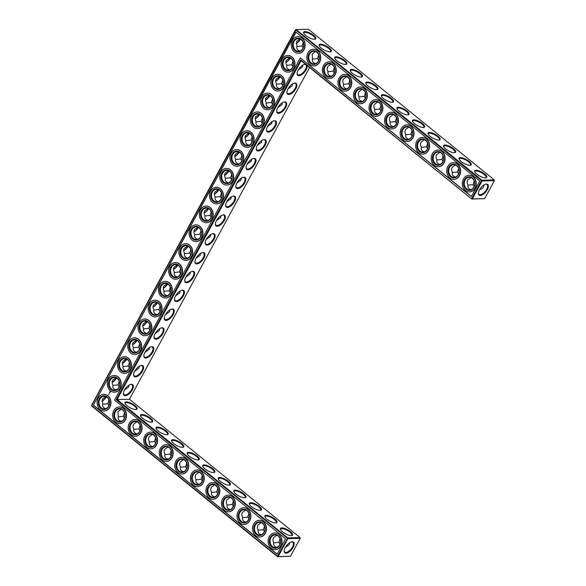 <?xml version="1.0" encoding="UTF-8"?>
<svg xmlns="http://www.w3.org/2000/svg" width="586" height="586" viewBox="0 0 586 586"><rect width="100%" height="100%" fill="white"/><g stroke="black" fill="none" stroke-linecap="round" stroke-linejoin="round"><path stroke-width="0.88" d="M479.839 189.227A6.343 5.208 -91.2 0 0 480.256 189.41M474.242 181.155L473.056 184.641L474.184 186.341M484.073 184.905C483.67 187.557 482.19 189.11 479.634 189.571M473.056 184.641L467.862 185.198M470.968 177.558L467.65 180.034C466.932 181.858 467.035 183.433 467.958 184.751C467.569 186.473 467.958 187.835 469.13 188.831L470.961 189.703M485.435 184.268A6.329 2.967 -51 0 1 486.995 184.568A6.329 2.967 -51 0 1 485.318 191.351A6.329 2.967 -51 0 1 479.026 194.398A6.329 2.967 -51 0 1 478.41 192.933M485.662 177.888A6.343 2.066 28.5 0 0 486.05 177.551A6.343 2.066 28.5 0 0 481.465 172.709A6.343 2.066 28.5 0 0 474.902 171.493A6.343 2.066 28.5 0 0 474.828 172.006M484.673 198.617L494.401 180.693L482.095 180.957L472.367 198.874L484.673 198.617L471.745 199.028L301.101 60.688L117.119 399.535L116.189 399.696L300.662 59.94L301.101 60.688M309.547 67.537L129.425 399.278L117.119 399.535L287.77 537.875L300.076 537.611L129.425 399.278M494.401 180.693L494.276 179.939L481.97 180.202L296.15 29.564L295.527 29.71L91.599 405.307L91.724 406.061L277.544 556.7L290.473 556.29L300.2 538.366L300.076 537.611M494.276 179.939L308.456 29.3L296.15 29.564L91.658 405.615L277.478 556.253L287.77 537.875L287.894 538.629L300.2 538.366M286.056 547.082A6.343 5.208 88.8 0 1 285.638 546.899M237.696 182.546A6.343 5.208 88.8 0 1 237.264 182.356M299.021 69.595A6.343 5.208 88.8 0 1 298.589 69.404M288.795 88.42A6.343 5.208 88.8 0 1 288.371 88.23M278.577 107.245A6.343 5.208 88.8 0 1 278.145 107.055M268.359 126.071A6.343 5.208 88.8 0 1 267.927 125.88M258.133 144.896A6.343 5.208 88.8 0 1 257.701 144.705M247.915 163.721A6.343 5.208 88.8 0 1 247.482 163.531M227.471 201.372A6.343 5.208 88.8 0 1 227.038 201.181M217.252 220.197A6.343 5.208 88.8 0 1 216.82 220.006M145.702 351.966A6.343 5.208 88.8 0 1 145.269 351.783M166.146 314.323A6.343 5.208 88.8 0 1 165.713 314.133M155.927 333.148A6.343 5.208 88.8 0 1 155.495 332.958M125.258 389.617A6.343 5.208 88.8 0 1 124.833 389.434M135.483 370.791A6.343 5.208 88.8 0 1 135.051 370.608M176.364 295.498A6.343 5.208 88.8 0 1 175.932 295.307M186.59 276.673A6.343 5.208 88.8 0 1 186.158 276.482M196.808 257.847A6.343 5.208 88.8 0 1 196.376 257.657M207.026 239.022A6.343 5.208 88.8 0 1 206.602 238.832M466.595 188.882A6.343 5.208 -91.2 0 0 469.591 189.959A6.343 5.208 -91.2 0 0 474.667 183.506A6.343 5.208 -91.2 0 0 469.32 177.272A6.343 5.208 -91.2 0 0 464.449 181.821A6.343 5.208 -91.2 0 0 466.595 188.882M479.465 189.871A6.871 3.216 -51 0 1 485.728 184.187A6.871 3.216 -51 0 1 488.101 187.842A6.871 3.216 -51 0 1 482.461 194.801A6.871 3.216 -51 0 1 478.388 193.234A6.871 3.216 -51 0 1 479.465 189.871M476.792 174.152A6.886 2.241 28.5 0 0 486.036 177.836A6.886 2.241 28.5 0 0 481.795 172.101A6.886 2.241 28.5 0 0 474.667 171.661A6.886 2.241 28.5 0 0 476.792 174.152M455.417 164.952L452.099 167.428C451.381 169.251 451.484 170.826 452.407 172.145C452.018 173.874 452.414 175.229 453.579 176.225L455.41 177.097M451.052 176.283A6.343 5.208 -91.2 0 0 454.047 177.353A6.343 5.208 -91.2 0 0 459.116 170.9A6.343 5.208 -91.2 0 0 453.776 164.666A6.343 5.208 -91.2 0 0 448.898 169.215A6.343 5.208 -91.2 0 0 451.052 176.283M470.118 165.289A6.343 2.066 28.5 0 0 470.507 164.944A6.343 2.066 28.5 0 0 465.914 160.103A6.343 2.066 28.5 0 0 459.351 158.894A6.343 2.066 28.5 0 0 459.278 159.399M458.699 168.548L457.512 172.042L458.633 173.734M457.512 172.042L452.319 172.592M305.496 64.255A6.886 3.23 129 0 0 304.493 64.357A6.886 3.23 129 0 0 298.215 70.049A6.886 3.23 129 0 0 297.139 73.426A6.886 3.23 129 0 0 302.581 74.07A6.886 3.23 129 0 0 307.042 65.5M287.99 88.874A6.886 3.23 129 0 0 286.913 92.251A6.886 3.23 129 0 0 290.993 93.826A6.886 3.23 129 0 0 296.648 86.845A6.886 3.23 129 0 0 294.267 83.183A6.886 3.23 129 0 0 287.99 88.874M277.771 107.699A6.886 3.23 129 0 0 276.695 111.076A6.886 3.23 129 0 0 280.775 112.651A6.886 3.23 129 0 0 286.429 105.67A6.886 3.23 129 0 0 284.049 102.008A6.886 3.23 129 0 0 277.771 107.699M267.553 126.525A6.886 3.23 129 0 0 266.476 129.902A6.886 3.23 129 0 0 270.556 131.476A6.886 3.23 129 0 0 276.211 124.496A6.886 3.23 129 0 0 273.823 120.833A6.886 3.23 129 0 0 267.553 126.525M257.327 145.35A6.886 3.23 129 0 0 256.25 148.727A6.886 3.23 129 0 0 260.33 150.302A6.886 3.23 129 0 0 265.985 143.321A6.886 3.23 129 0 0 263.605 139.658A6.886 3.23 129 0 0 257.327 145.35M247.109 164.175A6.886 3.23 129 0 0 246.032 167.552A6.886 3.23 129 0 0 250.112 169.12A6.886 3.23 129 0 0 255.767 162.146A6.886 3.23 129 0 0 253.386 158.484A6.886 3.23 129 0 0 247.109 164.175M236.883 183A6.886 3.23 129 0 0 235.806 186.377A6.886 3.23 129 0 0 239.894 187.945A6.886 3.23 129 0 0 245.541 180.971A6.886 3.23 129 0 0 243.161 177.309A6.886 3.23 129 0 0 236.883 183M226.665 201.826A6.886 3.23 129 0 0 225.588 205.203A6.886 3.23 129 0 0 229.668 206.77A6.886 3.23 129 0 0 235.323 199.797A6.886 3.23 129 0 0 232.942 196.127A6.886 3.23 129 0 0 226.665 201.826M216.446 220.651A6.886 3.23 129 0 0 215.37 224.028A6.886 3.23 129 0 0 219.45 225.595A6.886 3.23 129 0 0 225.105 218.622A6.886 3.23 129 0 0 222.724 214.952A6.886 3.23 129 0 0 216.446 220.651M206.221 239.476A6.886 3.23 129 0 0 205.144 242.853A6.886 3.23 129 0 0 209.224 244.421A6.886 3.23 129 0 0 214.879 237.447A6.886 3.23 129 0 0 212.498 233.777A6.886 3.23 129 0 0 206.221 239.476M196.002 258.301A6.886 3.23 129 0 0 194.926 261.678A6.886 3.23 129 0 0 199.006 263.246A6.886 3.23 129 0 0 204.66 256.272A6.886 3.23 129 0 0 202.28 252.603A6.886 3.23 129 0 0 196.002 258.301M185.784 277.127A6.886 3.23 129 0 0 184.707 280.504A6.886 3.23 129 0 0 188.787 282.071A6.886 3.23 129 0 0 194.442 275.098A6.886 3.23 129 0 0 192.054 271.428A6.886 3.23 129 0 0 185.784 277.127M175.558 295.952A6.886 3.23 129 0 0 174.482 299.329A6.886 3.23 129 0 0 178.562 300.896A6.886 3.23 129 0 0 184.216 293.923A6.886 3.23 129 0 0 181.836 290.253A6.886 3.23 129 0 0 175.558 295.952M165.34 314.777A6.886 3.23 129 0 0 164.263 318.154A6.886 3.23 129 0 0 168.343 319.722A6.886 3.23 129 0 0 173.998 312.748A6.886 3.23 129 0 0 171.617 309.078A6.886 3.23 129 0 0 165.34 314.777M155.114 333.602A6.886 3.23 129 0 0 154.037 336.979A6.886 3.23 129 0 0 158.125 338.547A6.886 3.23 129 0 0 163.772 331.573A6.886 3.23 129 0 0 161.392 327.904A6.886 3.23 129 0 0 155.114 333.602M144.896 352.428A6.886 3.23 129 0 0 143.819 355.805A6.886 3.23 129 0 0 147.899 357.372A6.886 3.23 129 0 0 153.554 350.399A6.886 3.23 129 0 0 151.173 346.729A6.886 3.23 129 0 0 144.896 352.428M134.677 371.253A6.886 3.23 129 0 0 133.601 374.622A6.886 3.23 129 0 0 137.681 376.197A6.886 3.23 129 0 0 143.336 369.224A6.886 3.23 129 0 0 140.948 365.554A6.886 3.23 129 0 0 134.677 371.253M124.452 390.078A6.886 3.23 129 0 0 123.375 393.448A6.886 3.23 129 0 0 127.455 395.023A6.886 3.23 129 0 0 133.11 388.049A6.886 3.23 129 0 0 130.729 384.379A6.886 3.23 129 0 0 124.452 390.078M189.307 456.208A6.886 2.241 28.5 0 0 198.551 459.885A6.886 2.241 28.5 0 0 194.303 454.15A6.886 2.241 28.5 0 0 187.183 453.718A6.886 2.241 28.5 0 0 189.307 456.208M173.756 443.602A6.886 2.241 28.5 0 0 183 447.286A6.886 2.241 28.5 0 0 178.759 441.551A6.886 2.241 28.5 0 0 171.639 441.112A6.886 2.241 28.5 0 0 173.756 443.602M158.213 430.996A6.886 2.241 28.5 0 0 167.457 434.68A6.886 2.241 28.5 0 0 163.208 428.945A6.886 2.241 28.5 0 0 156.088 428.513A6.886 2.241 28.5 0 0 158.213 430.996M142.662 418.397A6.886 2.241 28.5 0 0 151.906 422.074A6.886 2.241 28.5 0 0 147.665 416.338A6.886 2.241 28.5 0 0 140.545 415.906A6.886 2.241 28.5 0 0 142.662 418.397M127.118 405.79A6.886 2.241 28.5 0 0 136.362 409.475A6.886 2.241 28.5 0 0 132.114 403.739A6.886 2.241 28.5 0 0 124.994 403.3A6.886 2.241 28.5 0 0 127.118 405.79M282.591 531.832A6.886 2.241 28.5 0 0 291.835 535.509A6.886 2.241 28.5 0 0 287.594 529.773A6.886 2.241 28.5 0 0 280.467 529.341A6.886 2.241 28.5 0 0 282.591 531.832M267.04 519.225A6.886 2.241 28.5 0 0 276.284 522.902A6.886 2.241 28.5 0 0 272.043 517.167A6.886 2.241 28.5 0 0 264.923 516.735A6.886 2.241 28.5 0 0 267.04 519.225M251.497 506.619A6.886 2.241 28.5 0 0 260.741 510.303A6.886 2.241 28.5 0 0 256.5 504.568A6.886 2.241 28.5 0 0 249.372 504.128A6.886 2.241 28.5 0 0 251.497 506.619M235.946 494.02A6.886 2.241 28.5 0 0 245.19 497.697A6.886 2.241 28.5 0 0 240.949 491.962A6.886 2.241 28.5 0 0 233.829 491.529A6.886 2.241 28.5 0 0 235.946 494.02M220.402 481.414A6.886 2.241 28.5 0 0 229.646 485.098A6.886 2.241 28.5 0 0 225.405 479.355A6.886 2.241 28.5 0 0 218.278 478.923A6.886 2.241 28.5 0 0 220.402 481.414M204.851 468.807A6.886 2.241 28.5 0 0 214.095 472.492A6.886 2.241 28.5 0 0 209.854 466.756A6.886 2.241 28.5 0 0 202.734 466.324A6.886 2.241 28.5 0 0 204.851 468.807M290.473 556.29L278.167 556.553L287.894 538.629L116.189 399.696M285.265 547.544A6.871 3.216 129 0 0 284.188 550.906A6.871 3.216 129 0 0 288.261 552.473A6.871 3.216 129 0 0 293.901 545.522A6.871 3.216 129 0 0 291.52 541.86A6.871 3.216 129 0 0 285.265 547.544M300.362 39.101A6.871 3.216 -51 0 1 296.128 43.423M285.902 62.263A6.886 3.23 129 0 0 290.151 57.926M275.676 81.088A6.886 3.23 129 0 0 279.932 76.751M265.458 99.913A6.886 3.23 129 0 0 269.707 95.577M255.232 118.738A6.886 3.23 129 0 0 259.488 114.402M245.014 137.564A6.886 3.23 129 0 0 249.262 133.227M234.796 156.389A6.886 3.23 129 0 0 239.044 152.052M224.57 175.214A6.886 3.23 129 0 0 228.826 170.878M214.351 194.039A6.886 3.23 129 0 0 218.6 189.703M204.133 212.865A6.886 3.23 129 0 0 208.382 208.528M193.907 231.69A6.886 3.23 129 0 0 198.163 227.353M183.689 250.515A6.886 3.23 129 0 0 187.938 246.179M173.463 269.34A6.886 3.23 129 0 0 177.719 265.004M163.245 288.166A6.886 3.23 129 0 0 167.493 283.829M153.027 306.991A6.886 3.23 129 0 0 157.275 302.654M142.801 325.816A6.886 3.23 129 0 0 147.057 321.48M132.583 344.634A6.886 3.23 129 0 0 136.831 340.305M122.364 363.459A6.886 3.23 129 0 0 126.613 359.13M112.138 382.284A6.886 3.23 129 0 0 116.394 377.955M101.927 401.095A6.871 3.216 129 0 0 106.161 396.773M461.248 161.553A6.886 2.241 28.5 0 0 470.485 165.23A6.886 2.241 28.5 0 0 466.244 159.495A6.886 2.241 28.5 0 0 459.124 159.062A6.886 2.241 28.5 0 0 461.248 161.553M445.697 148.947A6.886 2.241 28.5 0 0 454.941 152.631A6.886 2.241 28.5 0 0 450.7 146.888A6.886 2.241 28.5 0 0 443.573 146.456A6.886 2.241 28.5 0 0 445.697 148.947M430.153 136.34A6.886 2.241 28.5 0 0 439.39 140.025A6.886 2.241 28.5 0 0 435.149 134.289A6.886 2.241 28.5 0 0 428.029 133.85A6.886 2.241 28.5 0 0 430.153 136.34M414.602 123.741A6.886 2.241 28.5 0 0 423.846 127.418A6.886 2.241 28.5 0 0 419.605 121.683A6.886 2.241 28.5 0 0 412.478 121.251A6.886 2.241 28.5 0 0 414.602 123.741M399.059 111.135A6.886 2.241 28.5 0 0 408.296 114.819A6.886 2.241 28.5 0 0 404.054 109.084A6.886 2.241 28.5 0 0 396.934 108.644A6.886 2.241 28.5 0 0 399.059 111.135M383.508 98.529A6.886 2.241 28.5 0 0 392.752 102.213A6.886 2.241 28.5 0 0 388.511 96.478A6.886 2.241 28.5 0 0 381.383 96.045A6.886 2.241 28.5 0 0 383.508 98.529M367.964 85.93A6.886 2.241 28.5 0 0 377.201 89.607A6.886 2.241 28.5 0 0 372.96 83.871A6.886 2.241 28.5 0 0 365.84 83.439A6.886 2.241 28.5 0 0 367.964 85.93M352.413 73.323A6.886 2.241 28.5 0 0 361.657 77.008A6.886 2.241 28.5 0 0 357.416 71.272A6.886 2.241 28.5 0 0 350.289 70.833A6.886 2.241 28.5 0 0 352.413 73.323M336.862 60.717A6.886 2.241 28.5 0 0 346.106 64.401A6.886 2.241 28.5 0 0 341.865 58.666A6.886 2.241 28.5 0 0 334.745 58.234A6.886 2.241 28.5 0 0 336.862 60.717M321.318 48.118A6.886 2.241 28.5 0 0 330.563 51.795A6.886 2.241 28.5 0 0 326.321 46.06A6.886 2.241 28.5 0 0 319.194 45.627A6.886 2.241 28.5 0 0 321.318 48.118M305.767 35.512A6.886 2.241 28.5 0 0 315.012 39.196A6.886 2.241 28.5 0 0 310.77 33.461A6.886 2.241 28.5 0 0 303.651 33.021A6.886 2.241 28.5 0 0 305.767 35.512M285.433 547.243L289.374 544.614L289.872 542.577M273.662 542.87L278.855 542.321L279.976 544.013M278.855 542.321L280.042 538.827M237.052 182.707L241.014 180.07L241.513 178.019M231.675 174.298L230.503 177.792L231.609 179.47M298.377 69.763L302.339 67.119L302.837 65.075M293.007 61.354L291.828 64.848L292.941 66.526M288.158 88.589L292.121 85.944L292.619 83.901M282.782 80.179L281.602 83.666L282.716 85.351M277.932 107.414L281.903 104.769L282.401 102.718M272.563 99.005L271.384 102.491L272.497 104.176M267.714 126.232L271.677 123.595L272.175 121.544M262.345 117.83L261.166 121.317L262.279 122.994M257.488 145.057L261.459 142.42L261.957 140.369M252.119 136.648L250.94 140.142L252.053 141.819M247.27 163.882L251.233 161.245L251.731 159.194M241.901 155.473L240.721 158.967L241.835 160.645M226.826 201.533L230.796 198.896L231.294 196.845M221.457 193.124L220.277 196.618L221.391 198.295M258.118 530.264L263.312 529.715L264.433 531.407M263.312 529.715L264.491 526.228M216.608 220.358L220.57 217.721L221.069 215.67M211.238 211.949L210.059 215.443L211.172 217.12M145.057 352.135L149.027 349.498L149.525 347.447M139.688 343.726L138.508 347.22L139.622 348.897M165.501 314.484L169.464 311.847L169.962 309.796M160.132 306.075L158.953 309.569L160.066 311.247M155.283 333.309L159.246 330.672L159.744 328.621M149.906 324.9L148.734 328.394L149.84 330.072M118.189 416.829L123.382 416.28L124.503 417.979M123.382 416.28L124.569 412.793M124.62 389.785L128.583 387.141L129.081 385.097M119.244 381.376L118.064 384.87L119.178 386.548M133.74 429.435L138.933 428.886L140.054 430.578M138.933 428.886L140.113 425.392M134.839 370.96L138.801 368.323L139.3 366.272M129.469 362.551L128.29 366.045L129.403 367.722M175.719 295.659L179.69 293.022L180.188 290.971M170.35 287.25L169.171 290.744L170.284 292.421M185.945 276.834L189.908 274.197L190.406 272.146M180.576 268.425L179.397 271.919L180.51 273.596M242.567 517.665L247.761 517.108L248.882 518.808M247.761 517.108L248.947 513.622M196.164 258.008L200.134 255.371L200.632 253.32M190.794 249.599L189.615 253.093L190.728 254.771M206.389 239.183L210.352 236.546L210.85 234.495M201.013 230.774L199.833 234.268L200.947 235.946M227.024 505.059L232.217 504.509L233.338 506.201M232.217 504.509L233.396 501.015M211.473 492.452L216.666 491.903L217.787 493.595M216.666 491.903L217.853 488.416M180.378 467.247L185.572 466.698L186.692 468.39M185.572 466.698L186.758 463.204M195.929 479.853L201.123 479.297L202.243 480.996M201.123 479.297L202.302 475.81M102.645 404.23L107.839 403.673L108.959 405.373M107.839 403.673L109.018 400.187M149.284 442.042L154.477 441.485L155.598 443.184M154.477 441.485L155.664 437.998M164.834 454.641L170.028 454.091L171.149 455.791M170.028 454.091L171.207 450.605M443.148 155.949L441.961 159.436L443.089 161.128M427.604 143.343L426.418 146.83L427.538 148.529M412.053 130.737L410.867 134.231L411.995 135.923M396.51 118.138L395.323 121.624L396.444 123.316M365.415 92.925L364.228 96.419L365.349 98.111M349.864 80.326L348.677 83.813L349.805 85.512M380.959 105.531L379.772 109.018L380.9 110.717M303.218 42.514L302.039 46.001L303.16 47.7M334.313 67.72L333.134 71.206L334.254 72.906M318.769 55.113L317.583 58.607L318.711 60.299M466.038 189.344A6.886 5.655 -91.2 0 0 474.792 184.077A6.886 5.655 -91.2 0 0 466.61 177.441A6.886 5.655 -91.2 0 0 466.038 189.344M450.495 176.738A6.886 5.655 -91.2 0 0 459.248 171.471A6.886 5.655 -91.2 0 0 451.059 164.834A6.886 5.655 -91.2 0 0 450.495 176.738M300.662 59.94L471.745 199.028L472.367 198.874L471.686 198.581L481.414 180.656L482.095 180.957L481.97 180.202L481.414 180.656L295.527 29.71M297.161 73.125A6.343 2.974 129 0 0 297.776 74.598A6.343 2.974 129 0 0 304.083 71.536A6.343 2.974 129 0 0 305.767 64.738A6.343 2.974 129 0 0 304.2 64.438M286.935 91.951A6.343 2.974 129 0 0 287.55 93.423A6.343 2.974 129 0 0 293.857 90.361A6.343 2.974 129 0 0 295.542 83.564A6.343 2.974 129 0 0 293.982 83.263M276.717 110.776A6.343 2.974 129 0 0 277.332 112.241A6.343 2.974 129 0 0 283.639 109.186A6.343 2.974 129 0 0 285.323 102.389A6.343 2.974 129 0 0 283.756 102.089M266.491 129.601A6.343 2.974 129 0 0 267.113 131.066A6.343 2.974 129 0 0 273.413 128.012A6.343 2.974 129 0 0 275.098 121.214A6.343 2.974 129 0 0 273.537 120.914M256.272 148.426A6.343 2.974 129 0 0 256.888 149.891A6.343 2.974 129 0 0 263.195 146.837A6.343 2.974 129 0 0 264.879 140.039A6.343 2.974 129 0 0 263.312 139.739M246.054 167.252A6.343 2.974 129 0 0 246.669 168.717A6.343 2.974 129 0 0 252.976 165.662A6.343 2.974 129 0 0 254.661 158.865A6.343 2.974 129 0 0 253.093 158.564M235.828 186.077A6.343 2.974 129 0 0 236.451 187.542A6.343 2.974 129 0 0 242.75 184.487A6.343 2.974 129 0 0 244.435 177.69A6.343 2.974 129 0 0 242.875 177.39M225.61 204.902A6.343 2.974 129 0 0 226.225 206.367A6.343 2.974 129 0 0 232.532 203.313A6.343 2.974 129 0 0 234.217 196.515A6.343 2.974 129 0 0 232.649 196.215M215.392 223.727A6.343 2.974 129 0 0 216.007 225.192A6.343 2.974 129 0 0 222.306 222.138A6.343 2.974 129 0 0 223.999 215.34A6.343 2.974 129 0 0 222.431 215.04M205.166 242.553A6.343 2.974 129 0 0 205.781 244.018A6.343 2.974 129 0 0 212.088 240.963A6.343 2.974 129 0 0 213.773 234.166A6.343 2.974 129 0 0 212.213 233.865M194.948 261.378A6.343 2.974 129 0 0 195.563 262.843A6.343 2.974 129 0 0 201.87 259.788A6.343 2.974 129 0 0 203.554 252.991A6.343 2.974 129 0 0 201.987 252.691M184.722 280.203A6.343 2.974 129 0 0 185.344 281.668A6.343 2.974 129 0 0 191.644 278.614A6.343 2.974 129 0 0 193.329 271.816A6.343 2.974 129 0 0 191.769 271.516M174.503 299.028A6.343 2.974 129 0 0 175.119 300.493A6.343 2.974 129 0 0 181.426 297.439A6.343 2.974 129 0 0 183.11 290.641A6.343 2.974 129 0 0 181.543 290.341M164.285 317.854A6.343 2.974 129 0 0 164.9 319.319A6.343 2.974 129 0 0 171.207 316.264A6.343 2.974 129 0 0 172.892 309.467A6.343 2.974 129 0 0 171.324 309.166M154.059 336.672A6.343 2.974 129 0 0 154.682 338.144A6.343 2.974 129 0 0 160.982 335.089A6.343 2.974 129 0 0 162.666 328.292A6.343 2.974 129 0 0 161.106 327.992M143.841 355.497A6.343 2.974 129 0 0 144.456 356.969A6.343 2.974 129 0 0 150.763 353.915A6.343 2.974 129 0 0 152.448 347.117A6.343 2.974 129 0 0 150.88 346.817M133.623 374.322A6.343 2.974 129 0 0 134.238 375.794A6.343 2.974 129 0 0 140.537 372.74A6.343 2.974 129 0 0 142.23 365.935A6.343 2.974 129 0 0 140.662 365.642M123.397 393.147A6.343 2.974 129 0 0 124.012 394.62A6.343 2.974 129 0 0 130.319 391.565A6.343 2.974 129 0 0 132.004 384.76A6.343 2.974 129 0 0 130.444 384.467M198.178 459.944A6.343 2.066 28.5 0 0 198.566 459.6A6.343 2.066 28.5 0 0 193.973 454.758A6.343 2.066 28.5 0 0 187.417 453.549A6.343 2.066 28.5 0 0 187.337 454.062M182.634 447.338A6.343 2.066 28.5 0 0 183.015 447.001A6.343 2.066 28.5 0 0 178.43 442.152A6.343 2.066 28.5 0 0 171.866 440.943A6.343 2.066 28.5 0 0 171.793 441.456M167.083 434.739A6.343 2.066 28.5 0 0 167.471 434.394A6.343 2.066 28.5 0 0 162.879 429.553A6.343 2.066 28.5 0 0 156.323 428.344A6.343 2.066 28.5 0 0 156.242 428.849M151.54 422.132A6.343 2.066 28.5 0 0 151.921 421.788A6.343 2.066 28.5 0 0 147.335 416.946A6.343 2.066 28.5 0 0 140.772 415.738A6.343 2.066 28.5 0 0 140.699 416.25M135.989 409.526A6.343 2.066 28.5 0 0 136.377 409.189A6.343 2.066 28.5 0 0 131.784 404.347A6.343 2.066 28.5 0 0 125.228 403.131A6.343 2.066 28.5 0 0 125.148 403.644M291.462 535.567A6.343 2.066 28.5 0 0 291.85 535.223A6.343 2.066 28.5 0 0 287.257 530.381A6.343 2.066 28.5 0 0 280.701 529.173A6.343 2.066 28.5 0 0 280.621 529.678M275.918 522.961A6.343 2.066 28.5 0 0 276.299 522.617A6.343 2.066 28.5 0 0 271.714 517.775A6.343 2.066 28.5 0 0 265.15 516.566A6.343 2.066 28.5 0 0 265.077 517.079M260.367 510.362A6.343 2.066 28.5 0 0 260.755 510.018A6.343 2.066 28.5 0 0 256.163 505.176A6.343 2.066 28.5 0 0 249.607 503.96A6.343 2.066 28.5 0 0 249.526 504.473M244.823 497.756A6.343 2.066 28.5 0 0 245.204 497.411A6.343 2.066 28.5 0 0 240.619 492.57A6.343 2.066 28.5 0 0 234.056 491.361A6.343 2.066 28.5 0 0 233.982 491.874M229.273 485.149A6.343 2.066 28.5 0 0 229.661 484.812A6.343 2.066 28.5 0 0 225.068 479.963A6.343 2.066 28.5 0 0 218.512 478.755A6.343 2.066 28.5 0 0 218.431 479.267M213.729 472.55A6.343 2.066 28.5 0 0 214.11 472.206A6.343 2.066 28.5 0 0 209.524 467.364A6.343 2.066 28.5 0 0 202.961 466.148A6.343 2.066 28.5 0 0 202.888 466.661M278.167 556.553L277.544 556.7L277.478 556.253L278.167 556.553M284.21 550.606A6.329 2.967 129 0 0 284.825 552.071A6.329 2.967 129 0 0 291.11 549.023A6.329 2.967 129 0 0 292.795 542.24A6.329 2.967 129 0 0 291.235 541.947M91.724 406.061L91.599 405.307M300.552 39.196A6.329 2.967 -51 0 1 296.135 43.569M285.902 62.416A6.343 2.974 129 0 0 290.341 58.029M275.684 81.242A6.343 2.974 129 0 0 280.115 76.854M265.458 100.067A6.343 2.974 129 0 0 269.897 95.679M255.24 118.885A6.343 2.974 129 0 0 259.679 114.504M245.021 137.71A6.343 2.974 129 0 0 249.453 133.33M234.796 156.535A6.343 2.974 129 0 0 239.235 152.155M224.577 175.361A6.343 2.974 129 0 0 229.016 170.98M214.359 194.186A6.343 2.974 129 0 0 218.79 189.805M204.133 213.011A6.343 2.974 129 0 0 208.572 208.631M193.915 231.836A6.343 2.974 129 0 0 198.346 227.449M183.689 250.662A6.343 2.974 129 0 0 188.128 246.274M173.471 269.487A6.343 2.974 129 0 0 177.91 265.099M163.252 288.312A6.343 2.974 129 0 0 167.684 283.924M153.027 307.137A6.343 2.974 129 0 0 157.466 302.75M142.808 325.963A6.343 2.974 129 0 0 147.24 321.575M132.59 344.788A6.343 2.974 129 0 0 137.021 340.4M122.364 363.613A6.343 2.974 129 0 0 126.803 359.225M112.146 382.438A6.343 2.974 129 0 0 116.577 378.051M101.935 401.249A6.329 2.967 129 0 0 106.352 396.876M454.568 152.682A6.343 2.066 28.5 0 0 454.956 152.345A6.343 2.066 28.5 0 0 450.37 147.496A6.343 2.066 28.5 0 0 443.807 146.288A6.343 2.066 28.5 0 0 443.734 146.8M439.024 140.083A6.343 2.066 28.5 0 0 439.412 139.739A6.343 2.066 28.5 0 0 434.819 134.897A6.343 2.066 28.5 0 0 428.256 133.681A6.343 2.066 28.5 0 0 428.183 134.194M423.473 127.477A6.343 2.066 28.5 0 0 423.861 127.133A6.343 2.066 28.5 0 0 419.276 122.291A6.343 2.066 28.5 0 0 412.712 121.082A6.343 2.066 28.5 0 0 412.639 121.595M407.929 114.871A6.343 2.066 28.5 0 0 408.317 114.534A6.343 2.066 28.5 0 0 403.725 109.685A6.343 2.066 28.5 0 0 397.162 108.476A6.343 2.066 28.5 0 0 397.088 108.989M392.378 102.272A6.343 2.066 28.5 0 0 392.767 101.927A6.343 2.066 28.5 0 0 388.181 97.086A6.343 2.066 28.5 0 0 381.618 95.87A6.343 2.066 28.5 0 0 381.545 96.382M376.835 89.665A6.343 2.066 28.5 0 0 377.223 89.321A6.343 2.066 28.5 0 0 372.63 84.479A6.343 2.066 28.5 0 0 366.067 83.271A6.343 2.066 28.5 0 0 365.994 83.783M361.284 77.059A6.343 2.066 28.5 0 0 361.672 76.722A6.343 2.066 28.5 0 0 357.086 71.88A6.343 2.066 28.5 0 0 350.523 70.664A6.343 2.066 28.5 0 0 350.45 71.177M345.74 64.46A6.343 2.066 28.5 0 0 346.128 64.116A6.343 2.066 28.5 0 0 341.535 59.274A6.343 2.066 28.5 0 0 334.972 58.065A6.343 2.066 28.5 0 0 334.899 58.571M330.189 51.854A6.343 2.066 28.5 0 0 330.577 51.509A6.343 2.066 28.5 0 0 325.992 46.668A6.343 2.066 28.5 0 0 319.429 45.459A6.343 2.066 28.5 0 0 319.355 45.972M314.645 39.247A6.343 2.066 28.5 0 0 315.034 38.91A6.343 2.066 28.5 0 0 310.441 34.069A6.343 2.066 28.5 0 0 303.878 32.853A6.343 2.066 28.5 0 0 303.804 33.365M276.768 535.23L273.45 537.706C272.732 539.538 272.834 541.112 273.75 542.424C273.369 544.152 273.757 545.507 274.929 546.504L276.76 547.375M228.394 170.687L225.068 173.163C224.321 174.628 224.423 176.203 225.383 177.902C225.002 179.616 225.398 180.971 226.562 181.968L228.386 182.839M230.503 177.792L225.295 178.342M238.612 151.862L235.294 154.338C234.539 155.803 234.642 157.378 235.601 159.077C235.22 160.791 235.616 162.146 236.781 163.142L238.612 164.014M240.721 158.967L235.513 159.517M289.718 57.743L286.393 60.212C285.646 61.677 285.748 63.259 286.708 64.951C286.327 66.672 286.722 68.02 287.887 69.016L289.718 69.888M291.828 64.848L286.62 65.398M299.944 38.918L296.626 41.386L296.934 46.111C296.545 47.832 296.941 49.195 298.106 50.191L299.937 51.063M302.039 46.001L296.846 46.55M279.5 76.568L276.174 79.037C275.427 80.502 275.53 82.084 276.489 83.776C276.109 85.497 276.504 86.845 277.669 87.841L279.493 88.713M281.602 83.666L276.402 84.223M269.274 95.386L265.956 97.862C265.202 99.327 265.312 100.902 266.264 102.601C265.89 104.323 266.278 105.67 267.443 106.667L269.274 107.538M271.384 102.491L266.176 103.048M259.056 114.211L255.73 116.687C254.983 118.152 255.086 119.727 256.045 121.427C255.664 123.141 256.06 124.496 257.225 125.492L259.056 126.364M261.166 121.317L255.957 121.866M248.838 133.037L245.512 135.513C244.765 136.978 244.867 138.552 245.82 140.252C245.446 141.966 245.834 143.321 247.006 144.317L248.83 145.189M250.94 140.142L245.739 140.691M218.168 189.512L214.85 191.988C214.102 193.453 214.205 195.028 215.157 196.728C214.784 198.442 215.172 199.797 216.337 200.793L218.168 201.665M220.277 196.618L215.069 197.167M261.217 522.631L257.899 525.1C257.181 526.939 257.283 528.513 258.206 529.825C257.818 531.546 258.214 532.908 259.378 533.905L261.21 534.776M207.949 208.338L204.624 210.814C203.877 212.279 203.979 213.853 204.939 215.553C204.558 217.267 204.954 218.622 206.118 219.618L207.949 220.49M210.059 215.443L204.851 215.992M136.399 340.114L133.081 342.59C132.326 344.048 132.436 345.63 133.388 347.33C133.015 349.044 133.403 350.399 134.568 351.388L136.399 352.259M138.508 347.22L133.3 347.769M146.625 321.289L143.299 323.765C142.552 325.223 142.654 326.805 143.614 328.504C143.233 330.218 143.629 331.573 144.793 332.562L146.617 333.434M148.734 328.394L143.526 328.944M156.843 302.464L153.525 304.94C152.77 306.397 152.873 307.98 153.832 309.679C153.451 311.393 153.847 312.748 155.012 313.737L156.843 314.609M158.953 309.569L153.744 310.119M167.069 283.639L163.743 286.115C162.996 287.58 163.098 289.154 164.051 290.854C163.677 292.568 164.065 293.923 165.237 294.912L167.061 295.784M169.171 290.744L163.97 291.293M136.838 421.795L133.52 424.271C132.802 426.11 132.905 427.677 133.828 428.996C133.44 430.717 133.835 432.08 135 433.069L136.831 433.948M121.287 409.196L117.976 411.665L118.277 416.39C117.896 418.111 118.284 419.473 119.456 420.47L121.28 421.341M115.962 377.765L112.637 380.241C111.889 381.698 111.992 383.281 112.951 384.98C112.571 386.694 112.966 388.049 114.131 389.038L115.955 389.91M118.064 384.87L112.864 385.42M126.18 358.94L122.855 361.416C122.108 362.873 122.21 364.455 123.17 366.155C122.789 367.869 123.185 369.224 124.349 370.213L126.18 371.085M128.29 366.045L123.082 366.594M152.382 434.402L149.071 436.878C148.353 438.709 148.456 440.284 149.371 441.595C148.991 443.324 149.379 444.679 150.551 445.675L152.375 446.547M177.287 264.813L173.961 267.289C173.214 268.754 173.317 270.329 174.276 272.029C173.896 273.743 174.291 275.098 175.456 276.087L177.287 276.966M179.397 271.919L174.189 272.468M187.505 245.988L184.187 248.464C183.433 249.929 183.543 251.504 184.495 253.203C184.121 254.917 184.509 256.272 185.674 257.261L187.505 258.14M189.615 253.093L184.407 253.643M245.673 510.025L242.355 512.501C241.637 514.332 241.74 515.907 242.655 517.218C242.274 518.94 242.663 520.302 243.835 521.298L245.666 522.17M197.731 227.163L194.405 229.639C193.658 231.104 193.761 232.679 194.72 234.378C194.34 236.092 194.735 237.447 195.9 238.443L197.724 239.315M199.833 234.268L194.633 234.818M230.122 497.419L226.804 499.895C226.086 501.733 226.189 503.301 227.112 504.612C226.723 506.341 227.119 507.696 228.284 508.692L230.115 509.564M214.579 484.82L211.26 487.288C210.542 489.127 210.645 490.702 211.561 492.013C211.18 493.734 211.568 495.097 212.74 496.093L214.564 496.965M199.028 472.213L195.709 474.689C194.992 476.521 195.094 478.095 196.017 479.407C195.629 481.128 196.024 482.49 197.189 483.487L199.02 484.358M183.484 459.607L180.166 462.083C179.448 463.922 179.55 465.489 180.466 466.8C180.085 468.529 180.473 469.884 181.645 470.88L183.469 471.752M105.744 396.59L102.425 399.066L102.733 403.783C102.345 405.512 102.74 406.867 103.905 407.863L105.736 408.735M167.933 447.008L164.615 449.477C163.897 451.315 163.999 452.89 164.922 454.201C164.534 455.923 164.93 457.285 166.094 458.281L167.926 459.153M441.961 159.436L436.768 159.985M439.874 152.353L436.555 154.821C435.838 156.652 435.94 158.227 436.863 159.546C436.475 161.267 436.863 162.63 438.035 163.626L439.866 164.498M426.418 146.83L421.224 147.386M424.323 139.746L421.004 142.222C420.287 144.046 420.389 145.621 421.312 146.94C420.924 148.661 421.319 150.023 422.484 151.02L424.315 151.891M410.867 134.231L405.673 134.78M408.779 127.14L405.461 129.616C404.743 131.44 404.845 133.015 405.768 134.333C405.38 136.062 405.768 137.417 406.94 138.413L408.772 139.285M395.323 121.624L390.13 122.174M393.228 114.541L389.91 117.01C389.192 118.841 389.294 120.416 390.217 121.734C389.829 123.456 390.225 124.818 391.389 125.814L393.221 126.686M364.228 96.419L359.035 96.968M362.133 89.328L358.815 91.804C358.097 93.628 358.2 95.203 359.123 96.522C358.735 98.25 359.13 99.605 360.295 100.602L362.126 101.481M377.677 114.08L375.846 113.208C374.674 112.212 374.286 110.849 374.666 109.128C373.751 107.809 373.648 106.234 374.366 104.411L377.684 101.935M379.772 109.018L374.579 109.575M348.677 83.813L343.484 84.362M346.59 76.729L343.271 79.198C342.554 81.029 342.656 82.604 343.572 83.923C343.191 85.644 343.579 87.006 344.751 88.003L346.582 88.874M315.488 63.669L313.656 62.797C312.485 61.801 312.096 60.439 312.477 58.717L312.177 53.993L315.495 51.517M317.583 58.607L312.389 59.157M333.134 71.206L327.94 71.763M331.039 64.123L327.721 66.599C327.003 68.423 327.105 69.998 328.028 71.316C327.64 73.045 328.035 74.4 329.2 75.396L331.031 76.268M465.387 190.545A8.336 6.849 -91.2 0 0 469.327 191.959A8.336 6.849 -91.2 0 0 475.993 183.477A8.336 6.849 -91.2 0 0 468.968 175.287A8.336 6.849 -91.2 0 0 462.566 181.264A8.336 6.849 -91.2 0 0 465.387 190.545M435.501 163.677A6.343 5.208 -91.2 0 0 438.496 164.747A6.343 5.208 -91.2 0 0 443.573 158.293A6.343 5.208 -91.2 0 0 438.225 152.067A6.343 5.208 -91.2 0 0 433.354 156.616A6.343 5.208 -91.2 0 0 435.501 163.677M449.836 177.946A8.336 6.849 -91.2 0 0 453.776 179.353A8.336 6.849 -91.2 0 0 460.442 170.87A8.336 6.849 -91.2 0 0 453.425 162.681A8.336 6.849 -91.2 0 0 447.015 168.665A8.336 6.849 -91.2 0 0 449.836 177.946M295.93 32.032L479.766 181.059L471.342 196.566L300.318 57.926L114.541 400.092L285.565 538.732L277.141 554.246L93.306 405.219L295.93 32.032M279.61 544.819A6.343 5.208 88.8 0 1 275.391 547.632A6.343 5.208 88.8 0 1 270.051 541.398A6.343 5.208 88.8 0 1 275.12 534.945A6.343 5.208 88.8 0 1 279.808 538.248A6.343 5.208 88.8 0 1 279.61 544.819M264.059 532.213A6.343 5.208 88.8 0 1 259.84 535.025A6.343 5.208 88.8 0 1 254.5 528.792A6.343 5.208 88.8 0 1 259.576 522.346A6.343 5.208 88.8 0 1 264.264 525.649A6.343 5.208 88.8 0 1 264.059 532.213M231.243 180.276A6.343 5.208 88.8 0 1 227.024 183.088A6.343 5.208 88.8 0 1 221.684 176.855A6.343 5.208 88.8 0 1 226.753 170.409A6.343 5.208 88.8 0 1 231.441 173.712A6.343 5.208 88.8 0 1 231.243 180.276M221.025 199.101A6.343 5.208 88.8 0 1 216.805 201.914A6.343 5.208 88.8 0 1 211.458 195.68A6.343 5.208 88.8 0 1 216.534 189.227A6.343 5.208 88.8 0 1 221.222 192.538A6.343 5.208 88.8 0 1 221.025 199.101M241.461 161.45A6.343 5.208 88.8 0 1 237.242 164.263A6.343 5.208 88.8 0 1 231.902 158.03A6.343 5.208 88.8 0 1 236.978 151.584A6.343 5.208 88.8 0 1 241.666 154.887A6.343 5.208 88.8 0 1 241.461 161.45M292.568 67.324A6.343 5.208 88.8 0 1 288.349 70.137A6.343 5.208 88.8 0 1 283.009 63.911A6.343 5.208 88.8 0 1 288.085 57.457A6.343 5.208 88.8 0 1 292.766 60.761A6.343 5.208 88.8 0 1 292.568 67.324M282.349 86.149A6.343 5.208 88.8 0 1 278.13 88.962A6.343 5.208 88.8 0 1 272.783 82.736A6.343 5.208 88.8 0 1 277.859 76.283A6.343 5.208 88.8 0 1 282.547 79.586A6.343 5.208 88.8 0 1 282.349 86.149M295.578 50.242A6.343 5.208 -91.2 0 0 298.574 51.312A6.343 5.208 -91.2 0 0 303.643 44.866A6.343 5.208 -91.2 0 0 298.303 38.632A6.343 5.208 -91.2 0 0 293.425 43.181A6.343 5.208 -91.2 0 0 295.578 50.242M272.124 104.975A6.343 5.208 88.8 0 1 267.905 107.787A6.343 5.208 88.8 0 1 262.565 101.561A6.343 5.208 88.8 0 1 267.641 95.108A6.343 5.208 88.8 0 1 272.329 98.411A6.343 5.208 88.8 0 1 272.124 104.975M261.905 123.8A6.343 5.208 88.8 0 1 257.686 126.613A6.343 5.208 88.8 0 1 252.346 120.386A6.343 5.208 88.8 0 1 257.415 113.933A6.343 5.208 88.8 0 1 262.103 117.237A6.343 5.208 88.8 0 1 261.905 123.8M251.687 142.625A6.343 5.208 88.8 0 1 247.468 145.438A6.343 5.208 88.8 0 1 242.121 139.212A6.343 5.208 88.8 0 1 247.197 132.758A6.343 5.208 88.8 0 1 251.885 136.062A6.343 5.208 88.8 0 1 251.687 142.625M210.799 217.926A6.343 5.208 88.8 0 1 206.58 220.739A6.343 5.208 88.8 0 1 201.24 214.505A6.343 5.208 88.8 0 1 206.316 208.052A6.343 5.208 88.8 0 1 210.997 211.363A6.343 5.208 88.8 0 1 210.799 217.926M248.515 519.606A6.343 5.208 88.8 0 1 244.296 522.426A6.343 5.208 88.8 0 1 238.956 516.193A6.343 5.208 88.8 0 1 244.025 509.739A6.343 5.208 88.8 0 1 248.713 513.043A6.343 5.208 88.8 0 1 248.515 519.606M200.58 236.751A6.343 5.208 88.8 0 1 196.361 239.564A6.343 5.208 88.8 0 1 191.014 233.331A6.343 5.208 88.8 0 1 196.09 226.877A6.343 5.208 88.8 0 1 200.778 230.188A6.343 5.208 88.8 0 1 200.58 236.751M139.256 349.703A6.343 5.208 88.8 0 1 135.036 352.516A6.343 5.208 88.8 0 1 129.689 346.282A6.343 5.208 88.8 0 1 134.765 339.829A6.343 5.208 88.8 0 1 139.453 343.14A6.343 5.208 88.8 0 1 139.256 349.703M129.03 368.528A6.343 5.208 88.8 0 1 124.811 371.341A6.343 5.208 88.8 0 1 119.471 365.107A6.343 5.208 88.8 0 1 124.54 358.654A6.343 5.208 88.8 0 1 129.228 361.965A6.343 5.208 88.8 0 1 129.03 368.528M149.474 330.878A6.343 5.208 88.8 0 1 145.255 333.69A6.343 5.208 88.8 0 1 139.915 327.457A6.343 5.208 88.8 0 1 144.984 321.003A6.343 5.208 88.8 0 1 149.672 324.314A6.343 5.208 88.8 0 1 149.474 330.878M159.692 312.052A6.343 5.208 88.8 0 1 155.473 314.865A6.343 5.208 88.8 0 1 150.133 308.632A6.343 5.208 88.8 0 1 155.209 302.178A6.343 5.208 88.8 0 1 159.897 305.489A6.343 5.208 88.8 0 1 159.692 312.052M169.918 293.227A6.343 5.208 88.8 0 1 165.699 296.04A6.343 5.208 88.8 0 1 160.352 289.806A6.343 5.208 88.8 0 1 165.428 283.353A6.343 5.208 88.8 0 1 170.116 286.664A6.343 5.208 88.8 0 1 169.918 293.227M124.137 418.778A6.343 5.208 88.8 0 1 119.918 421.59A6.343 5.208 88.8 0 1 114.578 415.364A6.343 5.208 88.8 0 1 119.647 408.911A6.343 5.208 88.8 0 1 124.335 412.214A6.343 5.208 88.8 0 1 124.137 418.778M139.68 431.384A6.343 5.208 88.8 0 1 135.461 434.197A6.343 5.208 88.8 0 1 130.121 427.963A6.343 5.208 88.8 0 1 135.198 421.51A6.343 5.208 88.8 0 1 139.886 424.821A6.343 5.208 88.8 0 1 139.68 431.384M108.586 406.179A6.343 5.208 88.8 0 1 104.367 408.991A6.343 5.208 88.8 0 1 99.027 402.758A6.343 5.208 88.8 0 1 104.103 396.304A6.343 5.208 88.8 0 1 108.791 399.608A6.343 5.208 88.8 0 1 108.586 406.179M118.811 387.353A6.343 5.208 88.8 0 1 114.592 390.166A6.343 5.208 88.8 0 1 109.245 383.933A6.343 5.208 88.8 0 1 114.321 377.479A6.343 5.208 88.8 0 1 119.009 380.783A6.343 5.208 88.8 0 1 118.811 387.353M155.231 443.99A6.343 5.208 88.8 0 1 151.012 446.803A6.343 5.208 88.8 0 1 145.672 440.569A6.343 5.208 88.8 0 1 150.741 434.116A6.343 5.208 88.8 0 1 155.429 437.42A6.343 5.208 88.8 0 1 155.231 443.99M180.136 274.402A6.343 5.208 88.8 0 1 175.917 277.215A6.343 5.208 88.8 0 1 170.577 270.981A6.343 5.208 88.8 0 1 175.646 264.528A6.343 5.208 88.8 0 1 180.334 267.839A6.343 5.208 88.8 0 1 180.136 274.402M190.355 255.577A6.343 5.208 88.8 0 1 186.136 258.389A6.343 5.208 88.8 0 1 180.796 252.156A6.343 5.208 88.8 0 1 185.872 245.702A6.343 5.208 88.8 0 1 190.56 249.013A6.343 5.208 88.8 0 1 190.355 255.577M232.964 507.007A6.343 5.208 88.8 0 1 228.745 509.82A6.343 5.208 88.8 0 1 223.405 503.586A6.343 5.208 88.8 0 1 228.481 497.133A6.343 5.208 88.8 0 1 233.169 500.444A6.343 5.208 88.8 0 1 232.964 507.007M217.421 494.401A6.343 5.208 88.8 0 1 213.201 497.214A6.343 5.208 88.8 0 1 207.862 490.98A6.343 5.208 88.8 0 1 212.93 484.534A6.343 5.208 88.8 0 1 217.618 487.838A6.343 5.208 88.8 0 1 217.421 494.401M201.87 481.802A6.343 5.208 88.8 0 1 197.65 484.615A6.343 5.208 88.8 0 1 192.311 478.381A6.343 5.208 88.8 0 1 197.387 471.928A6.343 5.208 88.8 0 1 202.075 475.231A6.343 5.208 88.8 0 1 201.87 481.802M186.326 469.196A6.343 5.208 88.8 0 1 182.107 472.008A6.343 5.208 88.8 0 1 176.767 465.775A6.343 5.208 88.8 0 1 181.836 459.321A6.343 5.208 88.8 0 1 186.524 462.632A6.343 5.208 88.8 0 1 186.326 469.196M170.775 456.589A6.343 5.208 88.8 0 1 166.556 459.402A6.343 5.208 88.8 0 1 161.216 453.176A6.343 5.208 88.8 0 1 166.292 446.722A6.343 5.208 88.8 0 1 170.98 450.026A6.343 5.208 88.8 0 1 170.775 456.589M419.957 151.071A6.343 5.208 -91.2 0 0 422.953 152.148A6.343 5.208 -91.2 0 0 428.022 145.694A6.343 5.208 -91.2 0 0 422.682 139.461A6.343 5.208 -91.2 0 0 417.803 144.01A6.343 5.208 -91.2 0 0 419.957 151.071M404.406 138.472A6.343 5.208 -91.2 0 0 407.402 139.541A6.343 5.208 -91.2 0 0 412.478 133.088A6.343 5.208 -91.2 0 0 407.131 126.854A6.343 5.208 -91.2 0 0 402.26 131.411A6.343 5.208 -91.2 0 0 404.406 138.472M388.862 125.865A6.343 5.208 -91.2 0 0 391.858 126.935A6.343 5.208 -91.2 0 0 396.927 120.482A6.343 5.208 -91.2 0 0 391.587 114.255A6.343 5.208 -91.2 0 0 386.709 118.804A6.343 5.208 -91.2 0 0 388.862 125.865M373.311 113.259A6.343 5.208 -91.2 0 0 376.307 114.336A6.343 5.208 -91.2 0 0 381.383 107.883A6.343 5.208 -91.2 0 0 376.036 101.649A6.343 5.208 -91.2 0 0 371.165 106.198A6.343 5.208 -91.2 0 0 373.311 113.259M357.768 100.66A6.343 5.208 -91.2 0 0 360.764 101.73A6.343 5.208 -91.2 0 0 365.832 95.276A6.343 5.208 -91.2 0 0 360.493 89.043A6.343 5.208 -91.2 0 0 355.614 93.599A6.343 5.208 -91.2 0 0 357.768 100.66M342.217 88.054A6.343 5.208 -91.2 0 0 345.213 89.123A6.343 5.208 -91.2 0 0 350.289 82.67A6.343 5.208 -91.2 0 0 344.942 76.444A6.343 5.208 -91.2 0 0 340.07 80.993A6.343 5.208 -91.2 0 0 342.217 88.054M326.673 75.448A6.343 5.208 -91.2 0 0 329.669 76.524A6.343 5.208 -91.2 0 0 334.738 70.071A6.343 5.208 -91.2 0 0 329.398 63.837A6.343 5.208 -91.2 0 0 324.519 68.386A6.343 5.208 -91.2 0 0 326.673 75.448M311.122 62.849A6.343 5.208 -91.2 0 0 314.118 63.918A6.343 5.208 -91.2 0 0 319.194 57.465A6.343 5.208 -91.2 0 0 313.847 51.231A6.343 5.208 -91.2 0 0 308.976 55.787A6.343 5.208 -91.2 0 0 311.122 62.849M469.071 175.28A8.336 6.849 88.8 0 1 469.181 175.28A8.336 6.849 88.8 0 1 476.198 183.469A8.336 6.849 88.8 0 1 469.533 191.952A8.336 6.849 88.8 0 1 469.43 191.952M434.944 164.139A6.886 5.655 -91.2 0 0 443.697 158.872A6.886 5.655 -91.2 0 0 435.515 152.235A6.886 5.655 -91.2 0 0 434.944 164.139M453.527 162.681A8.336 6.849 88.8 0 1 453.63 162.674A8.336 6.849 88.8 0 1 460.655 170.87A8.336 6.849 88.8 0 1 453.982 179.345A8.336 6.849 88.8 0 1 453.879 179.345M93.306 405.219L296.077 32.142M277.207 554.122L93.518 405.212M300.318 57.926L471.408 196.449M279.676 545.127A6.886 5.655 88.8 0 1 269.89 544.335A6.886 5.655 88.8 0 1 275.274 534.425A6.886 5.655 88.8 0 1 279.676 545.127M264.125 532.52A6.886 5.655 88.8 0 1 254.346 531.729A6.886 5.655 88.8 0 1 259.73 521.818A6.886 5.655 88.8 0 1 264.125 532.52M231.302 180.583A6.886 5.655 88.8 0 1 221.523 179.792A6.886 5.655 88.8 0 1 226.907 169.881A6.886 5.655 88.8 0 1 231.302 180.583M221.083 199.408A6.886 5.655 88.8 0 1 211.304 198.617A6.886 5.655 88.8 0 1 216.688 188.707A6.886 5.655 88.8 0 1 221.083 199.408M241.527 161.758A6.886 5.655 88.8 0 1 231.748 160.967A6.886 5.655 88.8 0 1 237.125 151.056A6.886 5.655 88.8 0 1 241.527 161.758M292.634 67.639A6.886 5.655 88.8 0 1 282.855 66.848A6.886 5.655 88.8 0 1 288.231 56.93A6.886 5.655 88.8 0 1 292.634 67.639M282.408 86.464A6.886 5.655 88.8 0 1 272.629 85.666A6.886 5.655 88.8 0 1 278.013 75.755A6.886 5.655 88.8 0 1 282.408 86.464M295.022 50.704A6.886 5.655 -91.2 0 0 303.775 45.437A6.886 5.655 -91.2 0 0 295.586 38.801A6.886 5.655 -91.2 0 0 295.022 50.704M272.19 105.282A6.886 5.655 88.8 0 1 262.411 104.491A6.886 5.655 88.8 0 1 267.787 94.58A6.886 5.655 88.8 0 1 272.19 105.282M261.971 124.107A6.886 5.655 88.8 0 1 252.185 123.316A6.886 5.655 88.8 0 1 257.569 113.406A6.886 5.655 88.8 0 1 261.971 124.107M251.746 142.933A6.886 5.655 88.8 0 1 241.967 142.142A6.886 5.655 88.8 0 1 247.351 132.231A6.886 5.655 88.8 0 1 251.746 142.933M210.865 218.234A6.886 5.655 88.8 0 1 201.086 217.443A6.886 5.655 88.8 0 1 206.462 207.532A6.886 5.655 88.8 0 1 210.865 218.234M248.581 519.921A6.886 5.655 88.8 0 1 238.795 519.13A6.886 5.655 88.8 0 1 244.179 509.212A6.886 5.655 88.8 0 1 248.581 519.921M200.639 237.059A6.886 5.655 88.8 0 1 190.86 236.268A6.886 5.655 88.8 0 1 196.244 226.357A6.886 5.655 88.8 0 1 200.639 237.059M139.314 350.01A6.886 5.655 88.8 0 1 129.535 349.219A6.886 5.655 88.8 0 1 134.919 339.309A6.886 5.655 88.8 0 1 139.314 350.01M129.096 368.836A6.886 5.655 88.8 0 1 119.31 368.045A6.886 5.655 88.8 0 1 124.693 358.134A6.886 5.655 88.8 0 1 129.096 368.836M149.533 331.185A6.886 5.655 88.8 0 1 139.754 330.394A6.886 5.655 88.8 0 1 145.138 320.483A6.886 5.655 88.8 0 1 149.533 331.185M159.758 312.36A6.886 5.655 88.8 0 1 149.979 311.569A6.886 5.655 88.8 0 1 155.356 301.658A6.886 5.655 88.8 0 1 159.758 312.36M169.977 293.535A6.886 5.655 88.8 0 1 160.198 292.744A6.886 5.655 88.8 0 1 165.582 282.833A6.886 5.655 88.8 0 1 169.977 293.535M124.195 419.093A6.886 5.655 88.8 0 1 114.416 418.301A6.886 5.655 88.8 0 1 119.8 408.383A6.886 5.655 88.8 0 1 124.195 419.093M139.746 431.692A6.886 5.655 88.8 0 1 129.967 430.9A6.886 5.655 88.8 0 1 135.344 420.99A6.886 5.655 88.8 0 1 139.746 431.692M108.652 406.486A6.886 5.655 88.8 0 1 98.873 405.695A6.886 5.655 88.8 0 1 104.249 395.784A6.886 5.655 88.8 0 1 108.652 406.486M118.87 387.661A6.886 5.655 88.8 0 1 109.091 386.87A6.886 5.655 88.8 0 1 114.475 376.959A6.886 5.655 88.8 0 1 118.87 387.661M155.29 444.298A6.886 5.655 88.8 0 1 145.511 443.507A6.886 5.655 88.8 0 1 150.895 433.596A6.886 5.655 88.8 0 1 155.29 444.298M180.202 274.709A6.886 5.655 88.8 0 1 170.416 273.918A6.886 5.655 88.8 0 1 175.8 264.008A6.886 5.655 88.8 0 1 180.202 274.709M190.421 255.884A6.886 5.655 88.8 0 1 180.642 255.093A6.886 5.655 88.8 0 1 186.018 245.182A6.886 5.655 88.8 0 1 190.421 255.884M233.03 507.315A6.886 5.655 88.8 0 1 223.251 506.524A6.886 5.655 88.8 0 1 228.635 496.613A6.886 5.655 88.8 0 1 233.03 507.315M217.487 494.709A6.886 5.655 88.8 0 1 207.7 493.917A6.886 5.655 88.8 0 1 213.084 484.007A6.886 5.655 88.8 0 1 217.487 494.709M201.936 482.11A6.886 5.655 88.8 0 1 192.157 481.318A6.886 5.655 88.8 0 1 197.541 471.408A6.886 5.655 88.8 0 1 201.936 482.11M186.385 469.503A6.886 5.655 88.8 0 1 176.606 468.712A6.886 5.655 88.8 0 1 181.99 458.801A6.886 5.655 88.8 0 1 186.385 469.503M170.841 456.897A6.886 5.655 88.8 0 1 161.062 456.106A6.886 5.655 88.8 0 1 166.439 446.195A6.886 5.655 88.8 0 1 170.841 456.897M419.4 151.532A6.886 5.655 -91.2 0 0 428.154 146.266A6.886 5.655 -91.2 0 0 419.964 139.629A6.886 5.655 -91.2 0 0 419.4 151.532M403.849 138.926A6.886 5.655 -91.2 0 0 412.603 133.659A6.886 5.655 -91.2 0 0 404.421 127.023A6.886 5.655 -91.2 0 0 403.849 138.926M388.306 126.327A6.886 5.655 -91.2 0 0 397.059 121.06A6.886 5.655 -91.2 0 0 388.87 114.424A6.886 5.655 -91.2 0 0 388.306 126.327M372.755 113.721A6.886 5.655 -91.2 0 0 381.508 108.454A6.886 5.655 -91.2 0 0 373.326 101.818A6.886 5.655 -91.2 0 0 372.755 113.721M357.211 101.114A6.886 5.655 -91.2 0 0 365.964 95.848A6.886 5.655 -91.2 0 0 357.775 89.211A6.886 5.655 -91.2 0 0 357.211 101.114M341.66 88.515A6.886 5.655 -91.2 0 0 350.413 83.249A6.886 5.655 -91.2 0 0 342.231 76.612A6.886 5.655 -91.2 0 0 341.66 88.515M326.116 75.909A6.886 5.655 -91.2 0 0 334.87 70.642A6.886 5.655 -91.2 0 0 326.68 64.006A6.886 5.655 -91.2 0 0 326.116 75.909M310.565 63.303A6.886 5.655 -91.2 0 0 319.319 58.043A6.886 5.655 -91.2 0 0 311.137 51.407A6.886 5.655 -91.2 0 0 310.565 63.303M103.854 394.319A8.336 6.849 88.8 0 1 103.956 394.312A8.336 6.849 88.8 0 1 110.117 398.656A8.336 6.849 88.8 0 1 109.853 407.285A8.336 6.849 88.8 0 1 104.308 410.984A8.336 6.849 88.8 0 1 104.205 410.984M108.923 394.495L108.513 394.459L108.813 394.7M109.685 393.147L109.223 393.14L109.685 393.147M109.794 392.891L109.479 392.671L109.897 392.803M109.948 392.32L109.904 392.693L109.948 392.32M110.542 391.77L110.146 392.188L109.882 391.573L110.307 391.316L110.542 391.77M114.072 375.494A8.336 6.849 88.8 0 1 114.175 375.487A8.336 6.849 88.8 0 1 120.335 379.838A8.336 6.849 88.8 0 1 120.071 388.459A8.336 6.849 88.8 0 1 114.526 392.159A8.336 6.849 88.8 0 1 114.424 392.159M124.291 356.669A8.336 6.849 88.8 0 1 124.4 356.662A8.336 6.849 88.8 0 1 130.561 361.013A8.336 6.849 88.8 0 1 130.297 369.641A8.336 6.849 88.8 0 1 124.752 373.333A8.336 6.849 88.8 0 1 124.65 373.333M119.398 406.918A8.336 6.849 88.8 0 1 119.5 406.918A8.336 6.849 88.8 0 1 125.66 411.262A8.336 6.849 88.8 0 1 125.404 419.891A8.336 6.849 88.8 0 1 119.859 423.59A8.336 6.849 88.8 0 1 119.749 423.59M134.516 337.844A8.336 6.849 88.8 0 1 134.619 337.836A8.336 6.849 88.8 0 1 140.779 342.187A8.336 6.849 88.8 0 1 140.515 350.816A8.336 6.849 88.8 0 1 134.97 354.508A8.336 6.849 88.8 0 1 134.868 354.508M144.735 319.018A8.336 6.849 88.8 0 1 144.837 319.011A8.336 6.849 88.8 0 1 150.998 323.362A8.336 6.849 88.8 0 1 150.741 331.991A8.336 6.849 88.8 0 1 145.196 335.683A8.336 6.849 88.8 0 1 145.086 335.69M134.948 419.525A8.336 6.849 88.8 0 1 135.051 419.525A8.336 6.849 88.8 0 1 141.211 423.868A8.336 6.849 88.8 0 1 140.948 432.497A8.336 6.849 88.8 0 1 135.403 436.189A8.336 6.849 88.8 0 1 135.3 436.196M154.96 300.193A8.336 6.849 88.8 0 1 155.063 300.186A8.336 6.849 88.8 0 1 161.223 304.537A8.336 6.849 88.8 0 1 160.96 313.166A8.336 6.849 88.8 0 1 155.415 316.858A8.336 6.849 88.8 0 1 155.312 316.865M165.179 281.368A8.336 6.849 88.8 0 1 165.281 281.361A8.336 6.849 88.8 0 1 171.442 285.712A8.336 6.849 88.8 0 1 171.178 294.34A8.336 6.849 88.8 0 1 165.633 298.032A8.336 6.849 88.8 0 1 165.53 298.04M175.397 262.543A8.336 6.849 88.8 0 1 175.5 262.543A8.336 6.849 88.8 0 1 181.667 266.886A8.336 6.849 88.8 0 1 181.404 275.515A8.336 6.849 88.8 0 1 175.859 279.207A8.336 6.849 88.8 0 1 175.756 279.214M185.623 243.717A8.336 6.849 88.8 0 1 185.725 243.717A8.336 6.849 88.8 0 1 191.886 248.061A8.336 6.849 88.8 0 1 191.622 256.69A8.336 6.849 88.8 0 1 186.077 260.382A8.336 6.849 88.8 0 1 185.974 260.389M195.841 224.892A8.336 6.849 88.8 0 1 195.944 224.892A8.336 6.849 88.8 0 1 202.104 229.236A8.336 6.849 88.8 0 1 201.84 237.865A8.336 6.849 88.8 0 1 196.295 241.564A8.336 6.849 88.8 0 1 196.193 241.564M150.492 432.131A8.336 6.849 88.8 0 1 150.595 432.124A8.336 6.849 88.8 0 1 156.755 436.467A8.336 6.849 88.8 0 1 156.499 445.096A8.336 6.849 88.8 0 1 150.954 448.795A8.336 6.849 88.8 0 1 150.844 448.795M166.043 444.73A8.336 6.849 88.8 0 1 166.146 444.73A8.336 6.849 88.8 0 1 172.306 449.074A8.336 6.849 88.8 0 1 172.042 457.703A8.336 6.849 88.8 0 1 166.497 461.402A8.336 6.849 88.8 0 1 166.395 461.402M181.587 457.336A8.336 6.849 88.8 0 1 181.689 457.329A8.336 6.849 88.8 0 1 187.85 461.68A8.336 6.849 88.8 0 1 187.593 470.309A8.336 6.849 88.8 0 1 182.048 474.001A8.336 6.849 88.8 0 1 181.938 474.008M206.067 206.067A8.336 6.849 88.8 0 1 206.169 206.067A8.336 6.849 88.8 0 1 212.33 210.411A8.336 6.849 88.8 0 1 212.066 219.039A8.336 6.849 88.8 0 1 206.521 222.739A8.336 6.849 88.8 0 1 206.419 222.739M216.285 187.242A8.336 6.849 88.8 0 1 216.388 187.242A8.336 6.849 88.8 0 1 222.548 191.585A8.336 6.849 88.8 0 1 222.284 200.214A8.336 6.849 88.8 0 1 216.739 203.913A8.336 6.849 88.8 0 1 216.637 203.913M226.504 168.416A8.336 6.849 88.8 0 1 226.606 168.416A8.336 6.849 88.8 0 1 232.767 172.76A8.336 6.849 88.8 0 1 232.51 181.389A8.336 6.849 88.8 0 1 226.965 185.088A8.336 6.849 88.8 0 1 226.855 185.088M236.729 149.591A8.336 6.849 88.8 0 1 236.832 149.591A8.336 6.849 88.8 0 1 242.992 153.935A8.336 6.849 88.8 0 1 242.729 162.564A8.336 6.849 88.8 0 1 237.184 166.263A8.336 6.849 88.8 0 1 237.081 166.263M246.948 130.766A8.336 6.849 88.8 0 1 247.05 130.766A8.336 6.849 88.8 0 1 253.211 135.11A8.336 6.849 88.8 0 1 252.947 143.738A8.336 6.849 88.8 0 1 247.402 147.438A8.336 6.849 88.8 0 1 247.299 147.438M257.166 111.941A8.336 6.849 88.8 0 1 257.276 111.941A8.336 6.849 88.8 0 1 263.436 116.284A8.336 6.849 88.8 0 1 263.173 124.913A8.336 6.849 88.8 0 1 257.628 128.612A8.336 6.849 88.8 0 1 257.525 128.612M267.392 93.115A8.336 6.849 88.8 0 1 267.494 93.115A8.336 6.849 88.8 0 1 273.655 97.459A8.336 6.849 88.8 0 1 273.391 106.088A8.336 6.849 88.8 0 1 267.846 109.787A8.336 6.849 88.8 0 1 267.743 109.787M277.61 74.29A8.336 6.849 88.8 0 1 277.713 74.29A8.336 6.849 88.8 0 1 283.873 78.634A8.336 6.849 88.8 0 1 283.609 87.263A8.336 6.849 88.8 0 1 278.064 90.962A8.336 6.849 88.8 0 1 277.962 90.962M287.836 55.465A8.336 6.849 88.8 0 1 287.938 55.465A8.336 6.849 88.8 0 1 294.099 59.809A8.336 6.849 88.8 0 1 293.835 68.437A8.336 6.849 88.8 0 1 288.29 72.137A8.336 6.849 88.8 0 1 288.187 72.137M298.054 36.64A8.336 6.849 88.8 0 1 298.157 36.64A8.336 6.849 88.8 0 1 305.181 44.829A8.336 6.849 88.8 0 1 298.508 53.311A8.336 6.849 88.8 0 1 298.406 53.311M313.598 49.246A8.336 6.849 88.8 0 1 313.708 49.246A8.336 6.849 88.8 0 1 320.725 57.435A8.336 6.849 88.8 0 1 314.059 65.918A8.336 6.849 88.8 0 1 313.957 65.918M329.149 61.852A8.336 6.849 88.8 0 1 329.251 61.845A8.336 6.849 88.8 0 1 336.276 70.034A8.336 6.849 88.8 0 1 329.603 78.517A8.336 6.849 88.8 0 1 329.5 78.517M344.693 74.451A8.336 6.849 88.8 0 1 344.802 74.451A8.336 6.849 88.8 0 1 351.82 82.641A8.336 6.849 88.8 0 1 345.154 91.123A8.336 6.849 88.8 0 1 345.051 91.123M360.244 87.058A8.336 6.849 88.8 0 1 360.346 87.058A8.336 6.849 88.8 0 1 367.371 95.247A8.336 6.849 88.8 0 1 360.698 103.722A8.336 6.849 88.8 0 1 360.595 103.729M375.787 99.664A8.336 6.849 88.8 0 1 375.897 99.657A8.336 6.849 88.8 0 1 382.914 107.846A8.336 6.849 88.8 0 1 376.249 116.328A8.336 6.849 88.8 0 1 376.146 116.328M197.138 469.943A8.336 6.849 88.8 0 1 197.24 469.935A8.336 6.849 88.8 0 1 203.401 474.279A8.336 6.849 88.8 0 1 203.137 482.908A8.336 6.849 88.8 0 1 197.592 486.607A8.336 6.849 88.8 0 1 197.489 486.607M212.681 482.542A8.336 6.849 88.8 0 1 212.784 482.542A8.336 6.849 88.8 0 1 218.944 486.885A8.336 6.849 88.8 0 1 218.688 495.514A8.336 6.849 88.8 0 1 213.143 499.213A8.336 6.849 88.8 0 1 213.033 499.213M228.232 495.148A8.336 6.849 88.8 0 1 228.335 495.141A8.336 6.849 88.8 0 1 234.495 499.492A8.336 6.849 88.8 0 1 234.232 508.121A8.336 6.849 88.8 0 1 228.686 511.812A8.336 6.849 88.8 0 1 228.584 511.82M243.776 507.747A8.336 6.849 88.8 0 1 243.879 507.747A8.336 6.849 88.8 0 1 250.039 512.091A8.336 6.849 88.8 0 1 249.783 520.72A8.336 6.849 88.8 0 1 244.237 524.419A8.336 6.849 88.8 0 1 244.135 524.419M259.327 520.353A8.336 6.849 88.8 0 1 259.43 520.353A8.336 6.849 88.8 0 1 265.59 524.697A8.336 6.849 88.8 0 1 265.326 533.326A8.336 6.849 88.8 0 1 259.781 537.025A8.336 6.849 88.8 0 1 259.679 537.025M274.871 532.96A8.336 6.849 88.8 0 1 274.973 532.952A8.336 6.849 88.8 0 1 281.134 537.303A8.336 6.849 88.8 0 1 280.877 545.925A8.336 6.849 88.8 0 1 275.332 549.624A8.336 6.849 88.8 0 1 275.23 549.624M391.338 112.263A8.336 6.849 88.8 0 1 391.441 112.263A8.336 6.849 88.8 0 1 398.465 120.452A8.336 6.849 88.8 0 1 391.792 128.935A8.336 6.849 88.8 0 1 391.69 128.935M406.882 124.869A8.336 6.849 88.8 0 1 406.992 124.862A8.336 6.849 88.8 0 1 414.009 133.059A8.336 6.849 88.8 0 1 407.343 141.534A8.336 6.849 88.8 0 1 407.241 141.541M422.433 137.468A8.336 6.849 88.8 0 1 422.535 137.468A8.336 6.849 88.8 0 1 429.56 145.658A8.336 6.849 88.8 0 1 422.887 154.14A8.336 6.849 88.8 0 1 422.784 154.14M437.976 150.075A8.336 6.849 88.8 0 1 438.086 150.075A8.336 6.849 88.8 0 1 445.104 158.264A8.336 6.849 88.8 0 1 438.438 166.746A8.336 6.849 88.8 0 1 438.335 166.746M434.292 165.34A8.336 6.849 -91.2 0 0 438.233 166.746A8.336 6.849 -91.2 0 0 444.899 158.264A8.336 6.849 -91.2 0 0 437.874 150.075A8.336 6.849 -91.2 0 0 431.472 156.059A8.336 6.849 -91.2 0 0 434.292 165.34M280.665 545.932A8.336 6.849 88.8 0 1 275.12 549.631A8.336 6.849 88.8 0 1 268.102 541.442A8.336 6.849 88.8 0 1 274.768 532.96A8.336 6.849 88.8 0 1 280.928 537.303A8.336 6.849 88.8 0 1 280.665 545.932M265.121 533.326A8.336 6.849 88.8 0 1 259.576 537.025A8.336 6.849 88.8 0 1 252.551 528.836A8.336 6.849 88.8 0 1 259.224 520.353A8.336 6.849 88.8 0 1 265.385 524.697A8.336 6.849 88.8 0 1 265.121 533.326M232.298 181.389A8.336 6.849 88.8 0 1 226.753 185.088A8.336 6.849 88.8 0 1 219.735 176.899A8.336 6.849 88.8 0 1 226.401 168.416A8.336 6.849 88.8 0 1 232.561 172.76A8.336 6.849 88.8 0 1 232.298 181.389M222.079 200.214A8.336 6.849 88.8 0 1 216.534 203.913A8.336 6.849 88.8 0 1 209.51 195.724A8.336 6.849 88.8 0 1 216.183 187.242A8.336 6.849 88.8 0 1 222.343 191.585A8.336 6.849 88.8 0 1 222.079 200.214M242.523 162.564A8.336 6.849 88.8 0 1 236.978 166.263A8.336 6.849 88.8 0 1 229.954 158.074A8.336 6.849 88.8 0 1 236.627 149.591A8.336 6.849 88.8 0 1 242.787 153.942A8.336 6.849 88.8 0 1 242.523 162.564M293.63 68.445A8.336 6.849 88.8 0 1 288.085 72.137A8.336 6.849 88.8 0 1 281.06 63.947A8.336 6.849 88.8 0 1 287.726 55.472A8.336 6.849 88.8 0 1 293.886 59.816A8.336 6.849 88.8 0 1 293.63 68.445M283.404 87.27A8.336 6.849 88.8 0 1 277.859 90.962A8.336 6.849 88.8 0 1 270.842 82.773A8.336 6.849 88.8 0 1 277.508 74.29A8.336 6.849 88.8 0 1 283.668 78.641A8.336 6.849 88.8 0 1 283.404 87.27M294.362 51.905A8.336 6.849 -91.2 0 0 298.303 53.311A8.336 6.849 -91.2 0 0 304.969 44.836A8.336 6.849 -91.2 0 0 297.952 36.647A8.336 6.849 -91.2 0 0 291.542 42.624A8.336 6.849 -91.2 0 0 294.362 51.905M273.186 106.095A8.336 6.849 88.8 0 1 267.641 109.787A8.336 6.849 88.8 0 1 260.616 101.598A8.336 6.849 88.8 0 1 267.289 93.115A8.336 6.849 88.8 0 1 273.45 97.466A8.336 6.849 88.8 0 1 273.186 106.095M262.96 124.921A8.336 6.849 88.8 0 1 257.415 128.612A8.336 6.849 88.8 0 1 250.398 120.423A8.336 6.849 88.8 0 1 257.064 111.941A8.336 6.849 88.8 0 1 263.224 116.292A8.336 6.849 88.8 0 1 262.96 124.921M252.742 143.746A8.336 6.849 88.8 0 1 247.197 147.438A8.336 6.849 88.8 0 1 240.179 139.248A8.336 6.849 88.8 0 1 246.845 130.766A8.336 6.849 88.8 0 1 253.005 135.117A8.336 6.849 88.8 0 1 252.742 143.746M211.861 219.039A8.336 6.849 88.8 0 1 206.316 222.739A8.336 6.849 88.8 0 1 199.291 214.549A8.336 6.849 88.8 0 1 205.957 206.067A8.336 6.849 88.8 0 1 212.117 210.411A8.336 6.849 88.8 0 1 211.861 219.039M249.57 520.727A8.336 6.849 88.8 0 1 244.025 524.426A8.336 6.849 88.8 0 1 237.008 516.229A8.336 6.849 88.8 0 1 243.673 507.754A8.336 6.849 88.8 0 1 249.834 512.098A8.336 6.849 88.8 0 1 249.57 520.727M201.635 237.865A8.336 6.849 88.8 0 1 196.09 241.564A8.336 6.849 88.8 0 1 189.073 233.375A8.336 6.849 88.8 0 1 195.739 224.892A8.336 6.849 88.8 0 1 201.899 229.236A8.336 6.849 88.8 0 1 201.635 237.865M140.31 350.816A8.336 6.849 88.8 0 1 134.765 354.515A8.336 6.849 88.8 0 1 127.741 346.326A8.336 6.849 88.8 0 1 134.414 337.844A8.336 6.849 88.8 0 1 140.574 342.187A8.336 6.849 88.8 0 1 140.31 350.816M130.092 369.641A8.336 6.849 88.8 0 1 124.547 373.341A8.336 6.849 88.8 0 1 117.522 365.151A8.336 6.849 88.8 0 1 124.188 356.669A8.336 6.849 88.8 0 1 130.348 361.013A8.336 6.849 88.8 0 1 130.092 369.641M150.529 331.991A8.336 6.849 88.8 0 1 144.984 335.69A8.336 6.849 88.8 0 1 137.966 327.501A8.336 6.849 88.8 0 1 144.632 319.018A8.336 6.849 88.8 0 1 150.792 323.362A8.336 6.849 88.8 0 1 150.529 331.991M160.754 313.166A8.336 6.849 88.8 0 1 155.209 316.865A8.336 6.849 88.8 0 1 148.185 308.675A8.336 6.849 88.8 0 1 154.851 300.193A8.336 6.849 88.8 0 1 161.018 304.537A8.336 6.849 88.8 0 1 160.754 313.166M170.973 294.34A8.336 6.849 88.8 0 1 165.428 298.04A8.336 6.849 88.8 0 1 158.41 289.85A8.336 6.849 88.8 0 1 165.076 281.368A8.336 6.849 88.8 0 1 171.237 285.712A8.336 6.849 88.8 0 1 170.973 294.34M125.192 419.898A8.336 6.849 88.8 0 1 119.647 423.59A8.336 6.849 88.8 0 1 112.629 415.401A8.336 6.849 88.8 0 1 119.295 406.926A8.336 6.849 88.8 0 1 125.455 411.269A8.336 6.849 88.8 0 1 125.192 419.898M140.743 432.497A8.336 6.849 88.8 0 1 135.198 436.196A8.336 6.849 88.8 0 1 128.173 428.007A8.336 6.849 88.8 0 1 134.846 419.525A8.336 6.849 88.8 0 1 141.006 423.868A8.336 6.849 88.8 0 1 140.743 432.497M109.648 407.292A8.336 6.849 88.8 0 1 104.103 410.991A8.336 6.849 88.8 0 1 97.078 402.802A8.336 6.849 88.8 0 1 103.751 394.319A8.336 6.849 88.8 0 1 109.912 398.663A8.336 6.849 88.8 0 1 109.648 407.292M119.866 388.467A8.336 6.849 88.8 0 1 114.321 392.166A8.336 6.849 88.8 0 1 107.304 383.977A8.336 6.849 88.8 0 1 113.97 375.494A8.336 6.849 88.8 0 1 120.13 379.838A8.336 6.849 88.8 0 1 119.866 388.467M156.286 445.104A8.336 6.849 88.8 0 1 150.741 448.803A8.336 6.849 88.8 0 1 143.724 440.613A8.336 6.849 88.8 0 1 150.39 432.131A8.336 6.849 88.8 0 1 156.55 436.475A8.336 6.849 88.8 0 1 156.286 445.104M181.191 275.515A8.336 6.849 88.8 0 1 175.646 279.214A8.336 6.849 88.8 0 1 168.629 271.025A8.336 6.849 88.8 0 1 175.295 262.543A8.336 6.849 88.8 0 1 181.455 266.886A8.336 6.849 88.8 0 1 181.191 275.515M191.417 256.69A8.336 6.849 88.8 0 1 185.872 260.389A8.336 6.849 88.8 0 1 178.847 252.2A8.336 6.849 88.8 0 1 185.52 243.717A8.336 6.849 88.8 0 1 191.681 248.061A8.336 6.849 88.8 0 1 191.417 256.69M234.026 508.121A8.336 6.849 88.8 0 1 228.481 511.82A8.336 6.849 88.8 0 1 221.457 503.63A8.336 6.849 88.8 0 1 228.13 495.148A8.336 6.849 88.8 0 1 234.29 499.492A8.336 6.849 88.8 0 1 234.026 508.121M218.475 495.522A8.336 6.849 88.8 0 1 212.93 499.213A8.336 6.849 88.8 0 1 205.913 491.024A8.336 6.849 88.8 0 1 212.579 482.542A8.336 6.849 88.8 0 1 218.739 486.893A8.336 6.849 88.8 0 1 218.475 495.522M202.932 482.915A8.336 6.849 88.8 0 1 197.387 486.614A8.336 6.849 88.8 0 1 190.362 478.418A8.336 6.849 88.8 0 1 197.035 469.943A8.336 6.849 88.8 0 1 203.195 474.286A8.336 6.849 88.8 0 1 202.932 482.915M187.381 470.309A8.336 6.849 88.8 0 1 181.836 474.008A8.336 6.849 88.8 0 1 174.818 465.819A8.336 6.849 88.8 0 1 181.484 457.336A8.336 6.849 88.8 0 1 187.645 461.68A8.336 6.849 88.8 0 1 187.381 470.309M171.837 457.71A8.336 6.849 88.8 0 1 166.292 461.402A8.336 6.849 88.8 0 1 159.267 453.212A8.336 6.849 88.8 0 1 165.941 444.73A8.336 6.849 88.8 0 1 172.101 449.081A8.336 6.849 88.8 0 1 171.837 457.71M418.741 152.734A8.336 6.849 -91.2 0 0 422.682 154.147A8.336 6.849 -91.2 0 0 429.348 145.665A8.336 6.849 -91.2 0 0 422.33 137.476A8.336 6.849 -91.2 0 0 415.921 143.453A8.336 6.849 -91.2 0 0 418.741 152.734M403.197 140.135A8.336 6.849 -91.2 0 0 407.138 141.541A8.336 6.849 -91.2 0 0 413.804 133.059A8.336 6.849 -91.2 0 0 406.779 124.869A8.336 6.849 -91.2 0 0 400.377 130.854A8.336 6.849 -91.2 0 0 403.197 140.135M387.646 127.528A8.336 6.849 -91.2 0 0 391.587 128.935A8.336 6.849 -91.2 0 0 398.253 120.46A8.336 6.849 -91.2 0 0 391.236 112.263A8.336 6.849 -91.2 0 0 384.826 118.247A8.336 6.849 -91.2 0 0 387.646 127.528M372.103 114.922A8.336 6.849 -91.2 0 0 376.044 116.336A8.336 6.849 -91.2 0 0 382.709 107.853A8.336 6.849 -91.2 0 0 375.685 99.664A8.336 6.849 -91.2 0 0 369.283 105.641A8.336 6.849 -91.2 0 0 372.103 114.922M356.552 102.323A8.336 6.849 -91.2 0 0 360.493 103.729A8.336 6.849 -91.2 0 0 367.158 95.247A8.336 6.849 -91.2 0 0 360.141 87.058A8.336 6.849 -91.2 0 0 353.732 93.042A8.336 6.849 -91.2 0 0 356.552 102.323M341.008 89.717A8.336 6.849 -91.2 0 0 344.949 91.123A8.336 6.849 -91.2 0 0 351.615 82.648A8.336 6.849 -91.2 0 0 344.59 74.451A8.336 6.849 -91.2 0 0 338.188 80.436A8.336 6.849 -91.2 0 0 341.008 89.717M325.457 77.118A8.336 6.849 -91.2 0 0 329.398 78.524A8.336 6.849 -91.2 0 0 336.064 70.042A8.336 6.849 -91.2 0 0 329.046 61.852A8.336 6.849 -91.2 0 0 322.637 67.829A8.336 6.849 -91.2 0 0 325.457 77.118M309.913 64.511A8.336 6.849 -91.2 0 0 313.854 65.918A8.336 6.849 -91.2 0 0 320.52 57.435A8.336 6.849 -91.2 0 0 313.495 49.246A8.336 6.849 -91.2 0 0 307.086 55.231A8.336 6.849 -91.2 0 0 309.913 64.511M110.051 391.397L110.022 392.071M110.432 391.873L110.124 391.565L110.263 391.968"/></g></svg>
